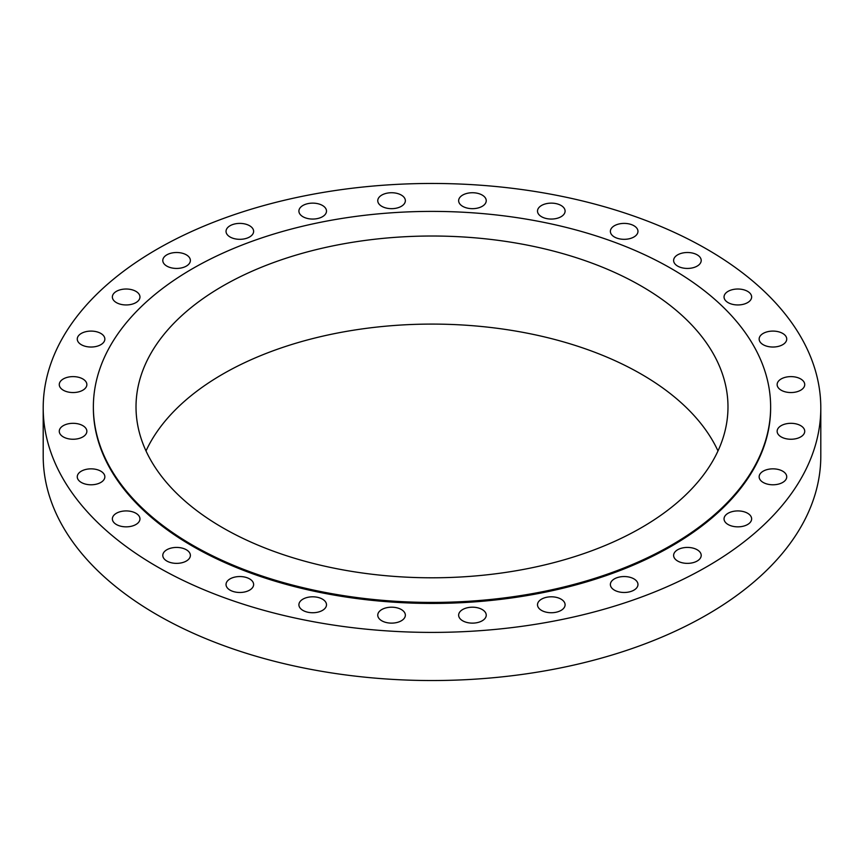 <?xml version="1.0" encoding="UTF-8"?>
<svg xmlns="http://www.w3.org/2000/svg" width="864" height="864" viewBox="0 0 864 864"><rect width="100%" height="100%" fill="white"/><g stroke="black" fill="none" stroke-linecap="round" stroke-linejoin="round"><path stroke-width="1.3" d="M561.06 599.141A13.792 7.97 0 0 0 546.016 597.413A13.792 7.97 0 0 0 537.505 604.778A13.792 7.97 0 0 0 541.544 610.405A13.792 7.97 0 0 0 556.578 612.133A13.792 7.97 0 0 0 565.099 604.778A13.792 7.97 0 0 0 561.06 599.141M482.198 609.53A13.792 7.97 0 0 0 467.165 607.802A13.792 7.97 0 0 0 458.644 615.168A13.792 7.97 0 0 0 462.683 620.795A13.792 7.97 0 0 0 477.727 622.523A13.792 7.97 0 0 0 486.238 615.168A13.792 7.97 0 0 0 482.198 609.53M401.317 609.53A13.792 7.97 0 0 0 386.273 607.802A13.792 7.97 0 0 0 377.762 615.168A13.792 7.97 0 0 0 381.802 620.795A13.792 7.97 0 0 0 396.835 622.523A13.792 7.97 0 0 0 405.356 615.168A13.792 7.97 0 0 0 401.317 609.53M322.456 599.141A13.792 7.97 0 0 0 307.422 597.413A13.792 7.97 0 0 0 298.901 604.778A13.792 7.97 0 0 0 302.94 610.405A13.792 7.97 0 0 0 317.984 612.133A13.792 7.97 0 0 0 326.495 604.778A13.792 7.97 0 0 0 322.456 599.141M249.577 578.88A13.792 7.97 0 0 0 234.544 577.152A13.792 7.97 0 0 0 226.033 584.507A13.792 7.97 0 0 0 230.072 590.144A13.792 7.97 0 0 0 245.106 591.872A13.792 7.97 0 0 0 253.627 584.507A13.792 7.97 0 0 0 249.577 578.88M186.343 549.763A13.792 7.97 0 0 0 171.31 548.035A13.792 7.97 0 0 0 162.788 555.401A13.792 7.97 0 0 0 166.828 561.028A13.792 7.97 0 0 0 181.872 562.756A13.792 7.97 0 0 0 190.382 555.401A13.792 7.97 0 0 0 186.343 549.763M135.907 513.248A13.792 7.97 0 0 0 120.874 511.531A13.792 7.97 0 0 0 112.363 518.886A13.792 7.97 0 0 0 116.402 524.513A13.792 7.97 0 0 0 131.436 526.241A13.792 7.97 0 0 0 139.957 518.886A13.792 7.97 0 0 0 135.907 513.248M100.818 471.182A13.792 7.97 0 0 0 85.784 469.454A13.792 7.97 0 0 0 77.263 476.809A13.792 7.97 0 0 0 81.302 482.447A13.792 7.97 0 0 0 96.347 484.175A13.792 7.97 0 0 0 104.857 476.809A13.792 7.97 0 0 0 100.818 471.182M82.814 425.65A13.792 7.97 0 0 0 67.781 423.922A13.792 7.97 0 0 0 59.27 431.287A13.792 7.97 0 0 0 63.31 436.914A13.792 7.97 0 0 0 78.343 438.642A13.792 7.97 0 0 0 86.864 431.287A13.792 7.97 0 0 0 82.814 425.65M82.814 378.95A13.792 7.97 0 0 0 67.781 377.222A13.792 7.97 0 0 0 59.27 384.588A13.792 7.97 0 0 0 63.31 390.215A13.792 7.97 0 0 0 78.343 391.943A13.792 7.97 0 0 0 86.864 384.588A13.792 7.97 0 0 0 82.814 378.95M100.818 333.428A13.792 7.97 0 0 0 85.784 331.7A13.792 7.97 0 0 0 77.263 339.055A13.792 7.97 0 0 0 81.302 344.693A13.792 7.97 0 0 0 96.347 346.421A13.792 7.97 0 0 0 104.857 339.055A13.792 7.97 0 0 0 100.818 333.428M135.907 291.352A13.792 7.97 0 0 0 120.874 289.624A13.792 7.97 0 0 0 112.363 296.989A13.792 7.97 0 0 0 116.402 302.616A13.792 7.97 0 0 0 131.436 304.344A13.792 7.97 0 0 0 139.957 296.989A13.792 7.97 0 0 0 135.907 291.352M186.343 254.837A13.792 7.97 0 0 0 171.31 253.12A13.792 7.97 0 0 0 162.788 260.474A13.792 7.97 0 0 0 166.828 266.101A13.792 7.97 0 0 0 181.872 267.829A13.792 7.97 0 0 0 190.382 260.474A13.792 7.97 0 0 0 186.343 254.837M249.577 225.731A13.792 7.97 0 0 0 234.544 224.003A13.792 7.97 0 0 0 226.033 231.358A13.792 7.97 0 0 0 230.072 236.995A13.792 7.97 0 0 0 245.106 238.712A13.792 7.97 0 0 0 253.627 231.358A13.792 7.97 0 0 0 249.577 225.731M322.456 205.459A13.792 7.97 0 0 0 307.422 203.742A13.792 7.97 0 0 0 298.901 211.097A13.792 7.97 0 0 0 302.94 216.724A13.792 7.97 0 0 0 317.984 218.452A13.792 7.97 0 0 0 326.495 211.097A13.792 7.97 0 0 0 322.456 205.459M401.317 195.07A13.792 7.97 0 0 0 386.273 193.342A13.792 7.97 0 0 0 377.762 200.707A13.792 7.97 0 0 0 381.802 206.334A13.792 7.97 0 0 0 396.835 208.062A13.792 7.97 0 0 0 405.356 200.707A13.792 7.97 0 0 0 401.317 195.07M482.198 195.07A13.792 7.97 0 0 0 467.165 193.342A13.792 7.97 0 0 0 458.644 200.707A13.792 7.97 0 0 0 462.683 206.334A13.792 7.97 0 0 0 477.727 208.062A13.792 7.97 0 0 0 486.238 200.707A13.792 7.97 0 0 0 482.198 195.07M561.06 205.459A13.792 7.97 0 0 0 546.016 203.742A13.792 7.97 0 0 0 537.505 211.097A13.792 7.97 0 0 0 541.544 216.724A13.792 7.97 0 0 0 556.578 218.452A13.792 7.97 0 0 0 565.099 211.097A13.792 7.97 0 0 0 561.06 205.459M633.928 225.731A13.792 7.97 0 0 0 618.894 224.003A13.792 7.97 0 0 0 610.373 231.358A13.792 7.97 0 0 0 614.423 236.995A13.792 7.97 0 0 0 629.456 238.712A13.792 7.97 0 0 0 637.967 231.358A13.792 7.97 0 0 0 633.928 225.731M697.172 254.837A13.792 7.97 0 0 0 682.128 253.12A13.792 7.97 0 0 0 673.618 260.474A13.792 7.97 0 0 0 677.657 266.101A13.792 7.97 0 0 0 692.69 267.829A13.792 7.97 0 0 0 701.212 260.474A13.792 7.97 0 0 0 697.172 254.837M747.598 291.352A13.792 7.97 0 0 0 732.564 289.624A13.792 7.97 0 0 0 724.043 296.989A13.792 7.97 0 0 0 728.093 302.616A13.792 7.97 0 0 0 743.126 304.344A13.792 7.97 0 0 0 751.637 296.989A13.792 7.97 0 0 0 747.598 291.352M782.698 333.428A13.792 7.97 0 0 0 767.653 331.7A13.792 7.97 0 0 0 759.143 339.055A13.792 7.97 0 0 0 763.182 344.693A13.792 7.97 0 0 0 778.216 346.421A13.792 7.97 0 0 0 786.737 339.055A13.792 7.97 0 0 0 782.698 333.428M800.69 378.95A13.792 7.97 0 0 0 785.657 377.222A13.792 7.97 0 0 0 777.136 384.588A13.792 7.97 0 0 0 781.186 390.215A13.792 7.97 0 0 0 796.219 391.943A13.792 7.97 0 0 0 804.73 384.588A13.792 7.97 0 0 0 800.69 378.95M800.69 425.65A13.792 7.97 0 0 0 785.657 423.922A13.792 7.97 0 0 0 777.136 431.287A13.792 7.97 0 0 0 781.186 436.914A13.792 7.97 0 0 0 796.219 438.642A13.792 7.97 0 0 0 804.73 431.287A13.792 7.97 0 0 0 800.69 425.65M782.698 471.182A13.792 7.97 0 0 0 767.653 469.454A13.792 7.97 0 0 0 759.143 476.809A13.792 7.97 0 0 0 763.182 482.447A13.792 7.97 0 0 0 778.216 484.175A13.792 7.97 0 0 0 786.737 476.809A13.792 7.97 0 0 0 782.698 471.182M747.598 513.248A13.792 7.97 0 0 0 732.564 511.531A13.792 7.97 0 0 0 724.043 518.886A13.792 7.97 0 0 0 728.093 524.513A13.792 7.97 0 0 0 743.126 526.241A13.792 7.97 0 0 0 751.637 518.886A13.792 7.97 0 0 0 747.598 513.248M633.928 578.88A13.792 7.97 0 0 0 618.894 577.152A13.792 7.97 0 0 0 610.373 584.507A13.792 7.97 0 0 0 614.423 590.144A13.792 7.97 0 0 0 629.456 591.872A13.792 7.97 0 0 0 637.967 584.507A13.792 7.97 0 0 0 633.928 578.88M697.172 549.763A13.792 7.97 0 0 0 682.128 548.035A13.792 7.97 0 0 0 673.618 555.401A13.792 7.97 0 0 0 677.657 561.028A13.792 7.97 0 0 0 692.69 562.756A13.792 7.97 0 0 0 701.212 555.401A13.792 7.97 0 0 0 697.172 549.763M93.366 406.912L93.366 407.938A338.634 195.512 0 0 0 192.553 546.178A338.634 195.512 0 0 0 561.589 588.557A338.634 195.512 0 0 0 770.634 407.938L770.634 406.912A338.634 195.512 0 0 0 671.447 268.661A338.634 195.512 0 0 0 302.411 226.282A338.634 195.512 0 0 0 93.366 406.912A338.634 195.512 0 0 0 192.553 545.152A338.634 195.512 0 0 0 561.589 587.542A338.634 195.512 0 0 0 770.634 406.912M641.293 286.07A295.985 170.888 0 0 0 318.73 249.026A295.985 170.888 0 0 0 136.015 406.912A295.985 170.888 0 0 0 222.707 527.742A295.985 170.888 0 0 0 545.27 564.786A295.985 170.888 0 0 0 727.985 406.912A295.985 170.888 0 0 0 641.293 286.07M717.995 450.943A295.985 170.888 0 0 0 641.293 374.144A295.985 170.888 0 0 0 355.223 329.94A295.985 170.888 0 0 0 146.005 450.943M43.2 407.938L43.2 456.062A388.8 224.467 0 0 0 157.075 614.79A388.8 224.467 0 0 0 580.792 663.455A388.8 224.467 0 0 0 820.8 456.062L820.8 407.938A388.8 224.467 0 0 0 706.925 249.21A388.8 224.467 0 0 0 283.208 200.545A388.8 224.467 0 0 0 43.2 407.938A388.8 224.467 0 0 0 157.075 566.665A388.8 224.467 0 0 0 580.792 615.319A388.8 224.467 0 0 0 820.8 407.938"/></g></svg>
